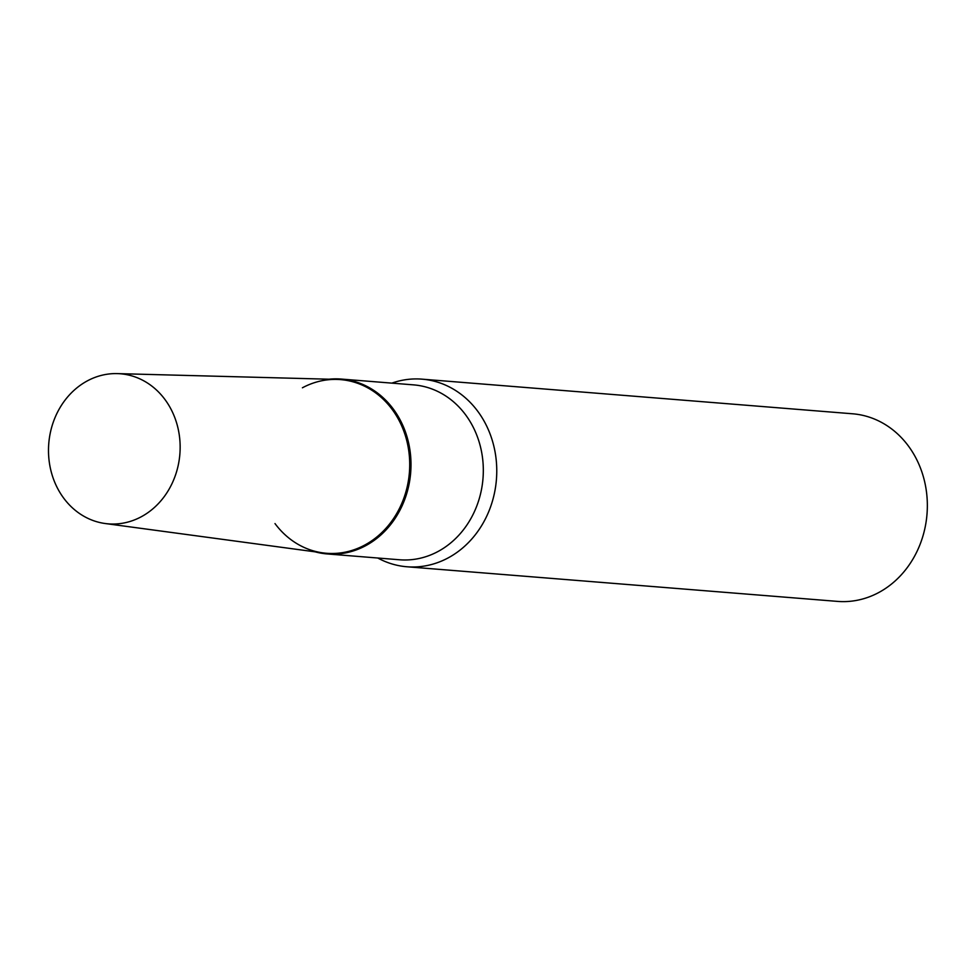 <?xml version="1.0" encoding="UTF-8"?>
<svg xmlns="http://www.w3.org/2000/svg" width="975" height="975" viewBox="0 0 975 975"><rect width="100%" height="100%" fill="white"/><g stroke="black" fill="none" stroke-linecap="round" stroke-linejoin="round"><path stroke-width="1.46" d="M174.391 416.569A75.282 65.764 -85.4 0 0 117.268 373.608A75.282 65.764 -85.4 0 0 54.247 481.053A75.282 65.764 -85.4 0 0 105.215 523.526A75.282 65.764 -85.4 0 0 166.957 492.68A75.282 65.764 -85.4 0 0 174.391 416.569M105.215 523.526L323.005 552.898A87.116 76.099 -85.4 0 0 394.448 517.201A87.116 76.099 -85.4 0 0 403.065 429.146A87.116 76.099 -85.4 0 0 336.96 379.421L117.268 373.608M391.852 383.126A94.112 82.205 94.6 0 1 422.029 379.153A94.112 82.205 94.6 0 1 495.653 455.532A94.112 82.205 94.6 0 1 448.122 557.919A94.112 82.205 94.6 0 1 406.941 566.768A94.112 82.205 94.6 0 1 377.788 558.017M422.029 379.153L852.613 413.79A94.112 82.205 94.6 0 1 926.238 490.169A94.112 82.205 94.6 0 1 878.707 592.556A94.112 82.205 94.6 0 1 837.525 601.392L406.941 566.768M329.002 379.214A87.726 76.623 94.6 0 1 341.335 379.068L413.656 384.881A87.726 76.623 94.6 0 1 482.284 456.081A87.726 76.623 94.6 0 1 437.982 551.521A87.726 76.623 94.6 0 1 399.592 559.772L327.259 553.946A87.726 76.623 94.6 0 1 315.12 551.838M341.335 379.068A87.726 76.623 94.6 0 1 409.963 450.267A87.726 76.623 94.6 0 1 365.649 545.707A87.726 76.623 94.6 0 1 327.259 553.946M302.408 387.794A87.116 76.099 94.6 0 1 403.065 429.146A87.116 76.099 94.6 0 1 364.687 545.098A87.116 76.099 94.6 0 1 274.999 523.575"/></g></svg>
